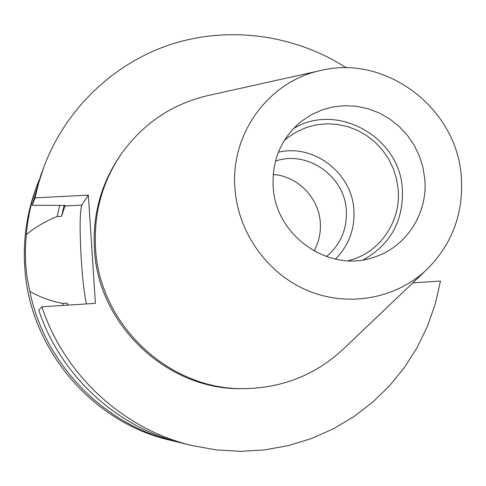 <?xml version="1.0" encoding="UTF-8"?>
<svg xmlns="http://www.w3.org/2000/svg" width="486" height="486" viewBox="0 0 486 486"><rect width="100%" height="100%" fill="white"/><g stroke="black" fill="none" stroke-linecap="round" stroke-linejoin="round"><path stroke-width="0.73" d="M346.403 67.858C295.458 35.059 230.613 25.661 172.475 43.88C114.496 62.421 65.738 108.354 43.795 167.196L40.611 175.804L32.228 205.323L65.209 205.378L61.503 216.306L57.111 216.549C45.963 220.905 35.697 226.932 26.311 234.623L25.381 248.753L25.643 263.776L27.21 278.369L29.834 291.387C44.463 363.947 103.767 424.91 174.717 441.349L178.988 442.327M43.795 167.196L38.856 182.347L35.083 197.875L88.343 195.099L81.83 205.098C79.747 211.726 79.583 230.176 81.332 260.46C82.699 280.677 84.406 295.166 86.447 303.932M314.023 251.043C318.913 242.125 320.991 232.545 320.274 222.296C318.755 197.65 297.584 176.084 273.199 174.474M326.416 256.602C340.65 244.561 347.283 229.076 346.305 210.14C344.598 175.981 307.286 149.955 275.489 161.091M348.243 260.751L352.988 259.366C381.735 250.181 401.072 219.897 398.186 189.376L396.521 178.812L393.296 168.593L388.593 158.958L382.518 150.125L375.21 142.307L366.839 135.679L357.599 130.4L347.709 126.603L337.393 124.38L326.896 123.778L316.459 124.829L306.344 127.508L296.776 131.755L287.998 137.483L284.207 140.648M335.395 259.117C348.845 245.552 354.999 229.088 353.869 209.721C351.888 172.895 313.725 143.631 278.405 152.227M273.156 186.879C275.386 235.989 329.204 273.278 373.789 257.288C406.217 247.307 428.087 213.275 424.782 178.951L422.899 167.111L419.26 155.66L413.963 144.858L407.128 134.968L398.915 126.22L389.511 118.815L379.141 112.94L368.042 108.724L356.481 106.282L344.726 105.675L333.05 106.92L321.75 110.006L311.083 114.86L301.32 121.366C281.309 138.103 271.923 159.937 273.156 186.879M363.352 259.816C390.544 244.507 403.55 220.948 402.365 189.151C399.978 137.107 337.084 101.683 293.398 128.626M461.305 177.038C457.223 108.578 386.121 54.086 320.59 70.537C268.843 81.253 230.127 133.674 234.963 188.872C238.183 232.988 267.695 274.013 308.112 290.762C348.553 307.486 396.047 298.671 426.732 269.609C452.126 244.312 463.65 213.457 461.305 177.038M208.549 95.426L207.686 95.621C171.297 104.277 142.204 124.143 120.406 155.228C101.981 182.985 93.689 213.816 95.523 247.732C99.01 324.721 169.529 390.616 244.859 388.636C282.816 387.858 315.529 374.773 342.995 349.379L343.638 348.772M120.406 155.228L119.088 157.178C100.809 184.71 92.583 215.292 94.399 248.923C97.856 325.268 167.779 390.604 242.508 388.642L244.859 388.636M39.117 180.008L35.994 188.313C26.888 213.172 23.109 238.966 24.665 265.702C28.65 347.599 91.423 422.358 170.349 440.292L174.717 441.349M37.55 184.097C31.56 200.366 27.817 217.206 26.311 234.623M29.834 291.387C40.034 297.189 50.975 301.192 62.639 303.379L63.338 305.427M59.669 205.608L57.111 216.549M64.122 205.438L61.503 216.306M62.639 303.379L67.05 303.1L67.754 305.141M67.05 303.1L68.107 305.117M192.237 445.583C123.62 429.49 64.286 375.131 41.899 306.812L38.765 310.05C60.276 375.708 117.29 427.935 183.313 443.426L192.237 445.583L216.252 449.902L240.491 451.342L264.621 449.902L288.307 445.632L311.222 438.609L333.068 428.956L353.553 416.83L372.422 402.408L389.432 385.908L404.382 367.568L417.091 347.63L427.413 326.379L435.231 304.09L440.468 281.054L412.845 282.84M35.083 197.875L32.228 205.323M88.343 195.099L95.42 303.349L41.899 306.812M64.857 206.003L81.83 205.098M320.59 70.537L207.686 95.621M426.732 269.609L342.995 349.379"/></g></svg>
